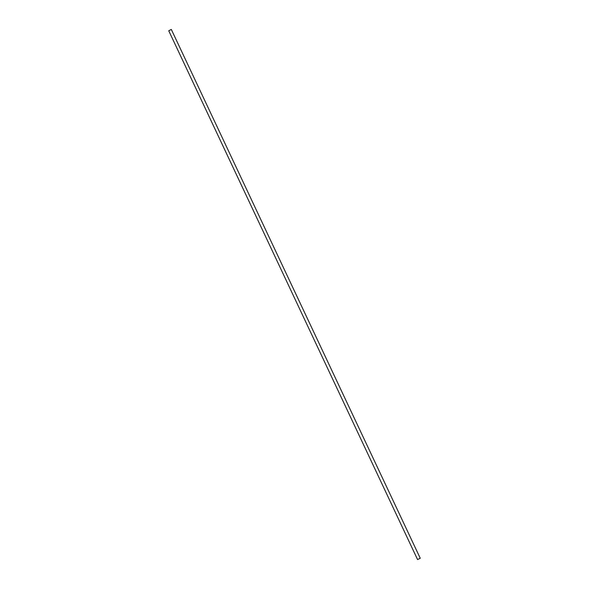 <?xml version="1.0" encoding="UTF-8"?>
<svg xmlns="http://www.w3.org/2000/svg" width="589" height="589" viewBox="0 0 589 589"><rect width="100%" height="100%" fill="white"/><g stroke="black" fill="none" stroke-linecap="round" stroke-linejoin="round"><path stroke-width="0.88" d="M420.259 558.284L171.318 29.45L168.741 30.768L417.564 559.55L420.259 558.284L417.564 559.55"/></g></svg>
